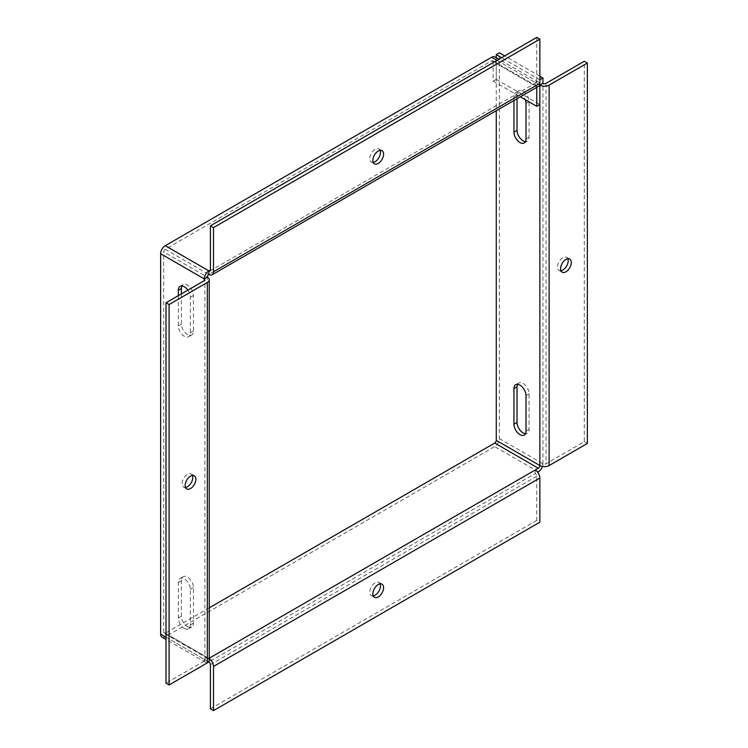 <?xml version="1.0" encoding="UTF-8"?>
<svg xmlns="http://www.w3.org/2000/svg" width="748" height="748" viewBox="0 0 748 748"><rect width="100%" height="100%" fill="white"/><g stroke="black" fill="none" stroke-linecap="round" stroke-linejoin="round"><path stroke-width="0.56" stroke-dasharray="3.74 2.81" d="M517.541 384.332A8.518 4.918 60 0 1 518.794 382.939A8.518 4.918 60 0 1 525.358 385.22A8.518 4.918 60 0 1 529.079 393.794L529.079 429.389A8.518 4.918 60 0 1 527.312 433.288A8.518 4.918 60 0 1 525.479 433.681M517.027 98.736L517.027 94.744A8.518 4.918 60 0 1 518.794 90.845A8.518 4.918 60 0 1 525.358 93.126A8.518 4.918 60 0 1 529.079 101.7L529.079 137.295A8.518 4.918 60 0 1 527.312 141.194A8.518 4.918 60 0 1 525.479 141.587M373.215 595.847A7.583 4.376 -60 0 1 371.345 595.53A7.583 4.376 -60 0 1 370.185 589.452A7.583 4.376 -60 0 1 375.141 582.776A7.583 4.376 -60 0 1 378.927 582.402A7.583 4.376 -60 0 1 380.143 583.861M184.345 628.414A8.518 4.918 -120 0 0 188.608 628.844A8.518 4.918 -120 0 0 190.366 624.935L190.366 589.34A8.518 4.918 -120 0 0 186.654 580.775A8.518 4.918 -120 0 0 180.081 578.485A8.518 4.918 -120 0 0 178.323 582.393L178.323 617.988A8.518 4.918 -120 0 0 184.345 628.414M187.43 626.637A8.518 4.918 -120 0 0 191.694 627.058A8.518 4.918 -120 0 0 193.452 623.159L193.452 587.563A8.518 4.918 -120 0 0 189.74 578.989A8.518 4.918 -120 0 0 183.176 576.708A8.518 4.918 -120 0 0 181.409 580.607L181.409 616.202A8.518 4.918 -120 0 0 187.43 626.637M178.323 295.638L178.323 325.894A8.518 4.918 -120 0 0 184.345 336.32A8.518 4.918 -120 0 0 188.608 336.75A8.518 4.918 -120 0 0 190.366 332.841L190.366 297.246A8.518 4.918 -120 0 0 187.851 290.14M181.409 293.861L181.409 324.108A8.518 4.918 -120 0 0 187.43 334.543A8.518 4.918 -120 0 0 191.694 334.964A8.518 4.918 -120 0 0 193.452 331.065L193.452 295.469A8.518 4.918 -120 0 0 189.74 286.895A8.518 4.918 -120 0 0 183.176 284.614A8.518 4.918 -120 0 0 181.914 286.007M560.925 270.729A7.583 4.376 -60 0 1 559.055 270.411A7.583 4.376 -60 0 1 557.484 266.942A7.583 4.376 -60 0 1 560.794 259.313A7.583 4.376 -60 0 1 566.629 257.284A7.583 4.376 -60 0 1 567.844 258.743M192.432 475.485A7.583 4.376 120 0 0 191.217 474.026A7.583 4.376 120 0 0 185.382 476.055A7.583 4.376 120 0 0 182.073 483.685A7.583 4.376 120 0 0 183.643 487.154A7.583 4.376 120 0 0 185.513 487.472M373.215 162.363A7.583 4.376 -60 0 1 371.345 162.036A7.583 4.376 -60 0 1 370.185 155.967A7.583 4.376 -60 0 1 375.141 149.282A7.583 4.376 -60 0 1 378.927 148.908A7.583 4.376 -60 0 1 380.143 150.367M209.244 607.853L165.261 633.247L208.87 658.418A6.545 3.777 60 0 1 209.244 658.651M535.231 469.996L535.231 473.559L537.644 472.166M542.45 466.462A6.545 3.777 120 0 0 542.945 463.76L539.86 465.536M208.87 661.466L208.87 658.418A2.179 1.262 -60 0 1 207.776 658.53A2.179 1.262 -60 0 1 207.327 657.529L163.719 632.35A2.179 1.262 120 0 0 164.177 633.35A2.179 1.262 120 0 0 165.261 633.247M493.166 61.729A2.179 1.262 120 0 0 492.717 60.738A2.179 1.262 120 0 0 491.623 60.84L535.231 86.02A2.179 1.262 -60 0 1 536.325 85.908A2.179 1.262 -60 0 1 536.774 86.908L493.166 61.729L493.166 81.139L496.261 79.353L496.261 59.952A6.545 3.777 120 0 0 494.895 56.951M496.981 60.373L535.231 82.448L535.231 86.02L208.87 274.441L165.261 249.262L491.623 60.84M165.261 249.262A2.179 1.262 120 0 0 163.719 251.936L207.327 277.115L207.327 657.529L204.241 659.306L165.991 637.231M163.719 632.35L163.719 251.936M496.261 57.736L496.261 110.732M161.989 637.137A6.545 3.777 120 0 0 165.261 636.81L494.718 446.603A6.545 3.777 120 0 0 499.346 438.58L499.346 52.818M539.86 79.774L501.618 57.699M513.941 100.522L513.941 96.52A8.518 4.918 60 0 1 515.709 92.621A8.518 4.918 60 0 1 525.227 99.652M165.261 636.81L208.87 661.98L535.231 473.559A2.179 1.262 60 0 1 536.774 476.233L536.774 520.393L539.86 522.179M499.346 438.58L542.945 463.76A2.179 1.262 0 0 0 546.031 463.76L584.282 441.675L584.282 61.261M587.367 443.461L584.282 441.675M493.166 81.139L520.337 96.829M539.86 76.212L504.704 55.913M208.066 662.363A6.545 3.777 -60 0 1 205.597 662.307A6.545 3.777 -60 0 1 204.241 659.306A2.179 1.262 0 0 1 204.877 660.204L204.877 279.789M209.964 270.982L536.325 82.561A2.179 1.262 -120 0 1 535.231 82.448A6.545 3.777 -60 0 1 538.504 82.13A6.545 3.777 -60 0 1 539.785 84.234M496.261 79.353L539.86 104.533M210.412 708.814L536.774 520.393M209.244 660.204A6.545 3.777 0 0 0 207.327 657.529M535.231 86.02A6.545 3.777 -120 0 0 538.504 86.338M204.241 659.306L204.241 661.092A2.179 1.262 0 0 0 204.877 660.204M536.325 82.561A2.179 1.262 -120 0 0 536.774 81.56L535.231 82.448M204.241 661.092L165.991 683.176M536.774 37.4L536.774 81.56M525.994 431.166L529.079 429.389M525.994 139.072L529.079 137.295M190.366 624.935L193.452 623.159M190.366 332.841L193.452 331.065M538.317 471.782L494.718 446.603M542.945 463.76L542.945 83.346M539.86 85.122L496.261 59.952M529.079 393.794L525.994 395.57M529.079 101.7L525.994 103.476M517.027 94.744L513.941 96.52M210.412 664.654L536.774 476.233M546.031 83.346L546.031 463.76M178.323 582.393L181.409 580.607M181.409 616.202L178.323 617.988M190.366 589.34L193.452 587.563M181.409 324.108L178.323 325.894M190.366 297.246L193.452 295.469M527.312 433.288L524.226 435.074M527.312 141.194L524.226 142.98M382.013 584.179L378.927 582.402M191.694 627.058L188.608 628.844M191.694 334.964L188.608 336.75M562.141 272.197L559.055 270.411M186.729 488.93L183.643 487.154M382.013 150.694L378.927 148.908M207.776 658.53L164.177 633.35M205.597 662.307L165.991 639.447M538.504 82.13L498.907 59.26M518.794 382.939L515.709 384.715M518.794 90.845L515.709 92.621M374.43 597.306L371.345 595.53M183.176 576.708L180.081 578.485M183.176 284.614L180.081 286.391M536.325 85.908L492.717 60.738M569.714 259.07L566.629 257.284M194.312 475.803L191.217 474.026M374.43 163.821L371.345 162.036"/><path stroke-width="1.12" d="M525.994 431.166A8.518 4.918 60 0 1 524.226 435.074A8.518 4.918 60 0 1 519.963 434.644A8.518 4.918 60 0 1 513.941 424.219L513.941 388.614A8.518 4.918 60 0 1 515.709 384.715A8.518 4.918 60 0 1 522.272 386.997A8.518 4.918 60 0 1 525.994 395.57L525.994 431.166M525.479 433.681A8.518 4.918 60 0 1 523.058 432.868A8.518 4.918 60 0 1 517.027 422.433L517.027 386.838A8.518 4.918 60 0 1 517.541 384.332M525.227 99.652A8.518 4.918 60 0 1 525.994 103.476L525.994 139.072A8.518 4.918 60 0 1 524.226 142.98A8.518 4.918 60 0 1 519.963 142.55A8.518 4.918 60 0 1 513.941 132.125L513.941 100.522M525.479 141.587A8.518 4.918 60 0 1 523.058 140.774A8.518 4.918 60 0 1 517.027 130.339L517.027 98.736M380.143 583.861A7.583 4.376 -60 0 1 375.141 595.146A7.583 4.376 -60 0 1 373.215 595.847M378.226 584.553A7.583 4.376 -60 0 1 382.013 584.179A7.583 4.376 -60 0 1 383.172 590.256A7.583 4.376 -60 0 1 378.226 596.932A7.583 4.376 -60 0 1 374.43 597.306A7.583 4.376 -60 0 1 373.271 591.238A7.583 4.376 -60 0 1 378.226 584.553M567.844 258.743A7.583 4.376 -60 0 1 568.2 260.753A7.583 4.376 -60 0 1 560.925 270.729M571.285 262.539A7.583 4.376 -60 0 1 567.975 270.159A7.583 4.376 -60 0 1 562.141 272.197A7.583 4.376 -60 0 1 560.57 268.728A7.583 4.376 -60 0 1 563.88 261.099A7.583 4.376 -60 0 1 569.714 259.07A7.583 4.376 -60 0 1 571.285 262.539M185.513 487.472A7.583 4.376 120 0 0 192.788 477.495A7.583 4.376 120 0 0 192.432 475.485M185.158 485.461A7.583 4.376 120 0 0 186.729 488.93A7.583 4.376 120 0 0 192.573 486.901A7.583 4.376 120 0 0 195.873 479.272A7.583 4.376 120 0 0 194.312 475.803A7.583 4.376 120 0 0 188.468 477.841A7.583 4.376 120 0 0 185.158 485.461M380.143 150.367A7.583 4.376 -60 0 1 375.141 161.662A7.583 4.376 -60 0 1 373.215 162.363M378.226 151.068A7.583 4.376 -60 0 1 382.013 150.694A7.583 4.376 -60 0 1 383.172 156.762A7.583 4.376 -60 0 1 378.226 163.447A7.583 4.376 -60 0 1 374.43 163.821A7.583 4.376 -60 0 1 373.271 157.744A7.583 4.376 -60 0 1 378.226 151.068M209.244 658.651A6.545 3.777 60 0 1 213.498 666.44L213.498 710.6L539.86 522.179L539.86 478.019A6.545 3.777 -120 0 0 535.231 469.996L538.317 468.211L494.718 443.04L209.244 607.853M494.718 443.04A2.179 1.262 120 0 0 496.261 440.366L539.86 465.536A2.179 1.262 -60 0 1 538.317 468.211M537.644 472.166L538.317 471.782A6.545 3.777 120 0 0 542.45 466.462M504.704 55.913L499.346 52.818L496.261 54.604L496.261 57.736M496.261 110.732L496.261 440.366M498.907 59.26L494.895 56.951A6.545 3.777 120 0 0 491.623 57.278L165.261 245.699A6.545 3.777 120 0 0 160.633 253.722L160.633 634.136A6.545 3.777 120 0 0 161.989 637.137L165.991 639.447M539.785 84.234A6.545 3.777 -60 0 1 539.86 85.122L539.86 79.774L542.945 77.998L539.86 76.212M501.618 57.699L496.261 54.604M520.337 96.829L536.774 106.319L539.86 104.533L539.86 85.122L539.86 465.536A6.545 3.777 0 0 0 549.125 465.536L587.367 443.461L587.367 63.047L549.125 85.122A6.545 3.777 180 0 1 539.86 85.122L542.945 83.346L542.945 77.998M213.498 710.6L210.412 708.814L210.412 664.654A2.179 1.262 -120 0 0 208.87 661.98L208.87 661.466M181.914 286.007A8.518 4.918 -120 0 0 181.409 288.513L181.409 293.861M536.774 106.319L536.774 87.338M208.87 661.98A6.545 3.777 -60 0 1 208.066 662.363M187.851 290.14A8.518 4.918 -120 0 0 180.081 286.391A8.518 4.918 -120 0 0 178.323 290.289L178.323 295.638M160.633 253.722L204.241 278.892A6.545 3.777 -60 0 1 208.87 270.879L165.261 245.699M587.367 63.047L584.282 61.261L546.031 83.346A2.179 1.262 180 0 1 542.945 83.346M207.327 662.878A6.545 3.777 0 0 0 209.244 660.204L209.244 279.789A6.545 3.777 180 0 1 207.327 282.464L207.327 662.878L169.085 684.953L169.085 304.539L207.327 282.464M169.085 304.539L165.991 302.753L204.241 280.678A2.179 1.262 180 0 0 204.877 279.789A2.179 1.262 180 0 0 204.241 278.892L207.327 277.115A6.545 3.777 180 0 1 209.244 279.789M207.327 277.115A2.179 1.262 -60 0 1 208.87 274.441L208.87 270.879A2.179 1.262 60 0 0 209.964 270.982A2.179 1.262 60 0 0 210.412 269.981L210.412 225.821L213.498 227.607L213.498 271.767A6.545 3.777 60 0 1 212.142 274.759A6.545 3.777 60 0 1 208.87 274.441M212.142 274.759L538.504 86.338A6.545 3.777 -120 0 0 539.86 83.346L539.86 39.186L536.774 37.4L210.412 225.821M165.991 302.753L165.991 683.176L169.085 684.953M539.86 39.186L213.498 227.607M209.244 658.203L535.231 469.996M213.498 666.44L539.86 478.019M165.991 637.231L160.633 634.136M204.241 278.892L204.241 280.678M210.412 269.981L208.87 270.879M491.623 57.278L496.981 60.373M549.125 465.536L549.125 85.122M517.027 386.838L513.941 388.614M517.027 422.433L513.941 424.219M517.027 130.339L513.941 132.125M178.323 290.289L181.409 288.513M539.86 83.346L213.498 271.767"/></g></svg>
